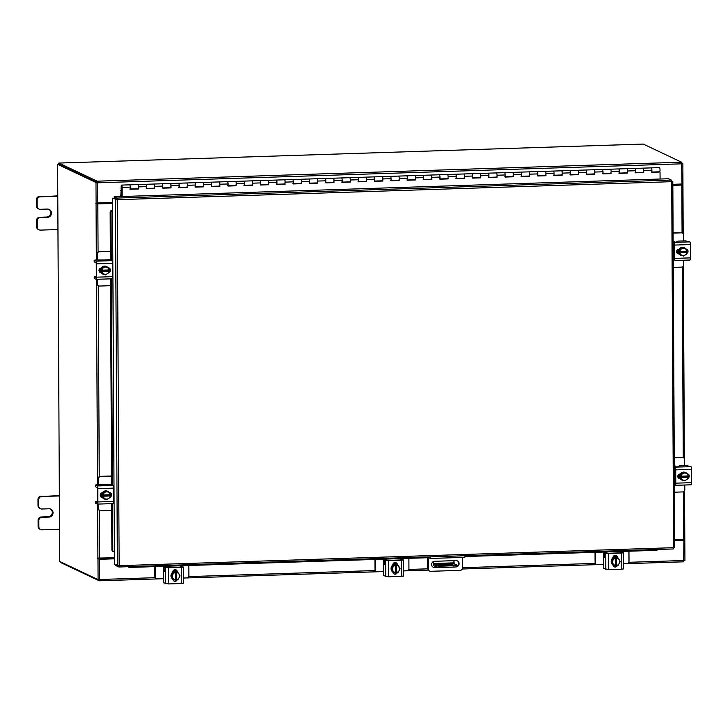 <?xml version="1.0" encoding="UTF-8"?>
<svg xmlns="http://www.w3.org/2000/svg" width="728" height="728" viewBox="0 0 728 728"><rect width="100%" height="100%" fill="white"/><g stroke="black" fill="none" stroke-linecap="round" stroke-linejoin="round"><path stroke-width="1.09" d="M97.752 202.994A2.766 2.675 115.3 0 0 97.798 203.886M105.005 203.649A2.302 2.23 115.3 0 0 104.513 202.766M101.201 202.875A2.302 2.23 115.3 0 0 100.71 203.785M105.669 203.622A3.14 3.039 115.3 0 0 105.369 202.739M99.954 202.921A3.14 3.039 115.3 0 0 99.654 203.822M97.907 202.985A3.14 3.039 115.3 0 0 97.88 203.876M130.239 189.107L138.393 188.971L138.384 186.887A2.093 0.482 -91.9 0 0 137.883 184.575A2.093 0.482 -91.9 0 0 137.829 184.557A2.093 0.482 88.1 0 1 138.047 184.776A2.093 0.482 88.1 0 1 138.375 187.123A2.093 0.482 88.1 0 1 137.956 188.752A2.093 0.482 -91.9 0 0 138.138 188.588L138.138 188.588M129.812 189.016A2.093 0.482 -91.9 0 0 130.23 187.387A2.093 0.482 -91.9 0 0 129.893 185.039A2.093 0.482 -91.9 0 0 129.675 184.821A2.093 0.482 88.1 0 1 129.73 184.839A2.093 0.482 88.1 0 1 130.23 187.151L130.239 189.234L138.393 188.971M154.354 184.248A2.093 0.482 88.1 0 1 154.682 186.596A2.093 0.482 88.1 0 1 154.263 188.215A2.093 0.482 -91.9 0 0 154.436 188.061L154.682 186.359A2.093 0.482 -91.9 0 0 154.181 184.048A2.093 0.482 -91.9 0 0 154.127 184.029A2.093 0.482 88.1 0 1 154.354 184.248M146.11 188.488A2.093 0.482 -91.9 0 0 146.528 186.859A2.093 0.482 -91.9 0 0 146.201 184.512A2.093 0.482 -91.9 0 0 145.973 184.293A2.093 0.482 88.1 0 1 146.028 184.311A2.093 0.482 88.1 0 1 146.528 186.623L146.537 188.698L154.691 188.434M162.844 188.052L170.989 187.906L170.98 185.822A2.093 0.482 -91.9 0 0 170.488 183.511A2.093 0.482 -91.9 0 0 170.425 183.502A2.093 0.482 88.1 0 1 170.652 183.72A2.093 0.482 88.1 0 1 170.98 186.068A2.093 0.482 88.1 0 1 170.561 187.688A2.093 0.482 -91.9 0 0 170.743 187.533L170.743 187.533M162.417 187.951A2.093 0.482 -91.9 0 0 162.826 186.332A2.093 0.482 -91.9 0 0 162.499 183.984A2.093 0.482 -91.9 0 0 162.28 183.765A2.093 0.482 88.1 0 1 162.335 183.774A2.093 0.482 88.1 0 1 162.835 186.095L162.844 188.17L170.989 187.906M186.95 183.192A2.093 0.482 88.1 0 1 187.278 185.531A2.093 0.482 88.1 0 1 186.869 187.16A2.093 0.482 -91.9 0 0 187.041 187.005L187.287 185.294A2.093 0.482 -91.9 0 0 186.787 182.983A2.093 0.482 -91.9 0 0 186.732 182.974A2.093 0.482 88.1 0 1 186.95 183.192M178.715 187.424A2.093 0.482 -91.9 0 0 179.133 185.804A2.093 0.482 -91.9 0 0 178.806 183.456A2.093 0.482 -91.9 0 0 178.578 183.238A2.093 0.482 88.1 0 1 178.633 183.247A2.093 0.482 88.1 0 1 179.133 185.558L179.143 187.642L187.296 187.378M203.258 182.655A2.093 0.482 88.1 0 1 203.585 185.003A2.093 0.482 88.1 0 1 203.167 186.632A2.093 0.482 -91.9 0 0 203.339 186.468L203.585 184.766A2.093 0.482 -91.9 0 0 203.085 182.455A2.093 0.482 -91.9 0 0 203.03 182.446A2.093 0.482 88.1 0 1 203.258 182.655M195.013 186.896A2.093 0.482 -91.9 0 0 195.432 185.267A2.093 0.482 -91.9 0 0 195.104 182.928A2.093 0.482 -91.9 0 0 194.877 182.71A2.093 0.482 88.1 0 1 194.94 182.719A2.093 0.482 88.1 0 1 195.432 185.03L195.45 187.114L203.594 186.85M211.748 186.459L219.901 186.323L219.883 184.239A2.093 0.482 -91.9 0 0 219.392 181.927A2.093 0.482 -91.9 0 0 219.328 181.909A2.093 0.482 88.1 0 1 219.556 182.127A2.093 0.482 88.1 0 1 219.883 184.475A2.093 0.482 88.1 0 1 219.465 186.104A2.093 0.482 -91.9 0 0 219.647 185.94L219.656 185.94M211.32 186.368A2.093 0.482 -91.9 0 0 211.73 184.739A2.093 0.482 -91.9 0 0 211.402 182.391A2.093 0.482 -91.9 0 0 211.184 182.173A2.093 0.482 88.1 0 1 211.238 182.191A2.093 0.482 88.1 0 1 211.739 184.502L211.748 186.586L219.901 186.323M235.854 181.6A2.093 0.482 88.1 0 1 236.191 183.947A2.093 0.482 88.1 0 1 235.772 185.567A2.093 0.482 -91.9 0 0 235.945 185.412L236.191 183.711A2.093 0.482 -91.9 0 0 235.69 181.399A2.093 0.482 -91.9 0 0 235.635 181.381A2.093 0.482 88.1 0 1 235.854 181.6M227.618 185.84A2.093 0.482 -91.9 0 0 228.037 184.211A2.093 0.482 -91.9 0 0 227.709 181.863A2.093 0.482 -91.9 0 0 227.482 181.645A2.093 0.482 88.1 0 1 227.536 181.663A2.093 0.482 88.1 0 1 228.037 183.975L228.046 186.049L236.2 185.786M252.161 181.072A2.093 0.482 88.1 0 1 252.489 183.42A2.093 0.482 88.1 0 1 252.07 185.039A2.093 0.482 -91.9 0 0 252.243 184.885L252.489 183.174A2.093 0.482 -91.9 0 0 251.988 180.863A2.093 0.482 -91.9 0 0 251.934 180.853A2.093 0.482 88.1 0 1 252.161 181.072M243.916 185.303A2.093 0.482 -91.9 0 0 244.335 183.684A2.093 0.482 -91.9 0 0 244.007 181.336A2.093 0.482 -91.9 0 0 243.78 181.117A2.093 0.482 88.1 0 1 243.844 181.126A2.093 0.482 88.1 0 1 244.335 183.447L244.353 185.522L252.498 185.258M260.651 184.876L268.805 184.73L268.787 182.646A2.093 0.482 -91.9 0 0 268.295 180.335A2.093 0.482 -91.9 0 0 268.232 180.326A2.093 0.482 88.1 0 1 268.459 180.544A2.093 0.482 88.1 0 1 268.787 182.883A2.093 0.482 88.1 0 1 268.368 184.512A2.093 0.482 -91.9 0 0 268.55 184.357L268.55 184.357M260.224 184.776A2.093 0.482 -91.9 0 0 260.642 183.156A2.093 0.482 -91.9 0 0 260.305 180.808A2.093 0.482 -91.9 0 0 260.087 180.589A2.093 0.482 88.1 0 1 260.142 180.599A2.093 0.482 88.1 0 1 260.642 182.91L260.651 184.994L268.805 184.73M284.766 180.007A2.093 0.482 88.1 0 1 285.094 182.355A2.093 0.482 88.1 0 1 284.675 183.984A2.093 0.482 -91.9 0 0 284.848 183.82L285.094 182.118A2.093 0.482 -91.9 0 0 284.593 179.807A2.093 0.482 -91.9 0 0 284.539 179.798A2.093 0.482 88.1 0 1 284.766 180.007M276.522 184.248A2.093 0.482 -91.9 0 0 276.94 182.619A2.093 0.482 -91.9 0 0 276.613 180.28A2.093 0.482 -91.9 0 0 276.385 180.062A2.093 0.482 88.1 0 1 276.44 180.071A2.093 0.482 88.1 0 1 276.94 182.382L276.949 184.466L285.103 184.202M301.064 179.479A2.093 0.482 88.1 0 1 301.392 181.827A2.093 0.482 88.1 0 1 300.973 183.456A2.093 0.482 -91.9 0 0 301.155 183.292L301.392 181.591A2.093 0.482 -91.9 0 0 300.901 179.279A2.093 0.482 -91.9 0 0 300.837 179.261A2.093 0.482 88.1 0 1 301.064 179.479M292.829 183.72A2.093 0.482 -91.9 0 0 293.238 182.091A2.093 0.482 -91.9 0 0 292.911 179.743A2.093 0.482 -91.9 0 0 292.692 179.525A2.093 0.482 88.1 0 1 292.747 179.543A2.093 0.482 88.1 0 1 293.248 181.854L293.257 183.938L301.401 183.674M309.555 183.283L317.708 183.138L317.699 181.063A2.093 0.482 -91.9 0 0 317.199 178.751A2.093 0.482 -91.9 0 0 317.144 178.733A2.093 0.482 88.1 0 1 317.363 178.952A2.093 0.482 88.1 0 1 317.69 181.299A2.093 0.482 88.1 0 1 317.281 182.919A2.093 0.482 -91.9 0 0 317.454 182.764L317.454 182.764M309.127 183.192A2.093 0.482 -91.9 0 0 309.546 181.563A2.093 0.482 -91.9 0 0 309.218 179.215A2.093 0.482 -91.9 0 0 308.99 178.997A2.093 0.482 88.1 0 1 309.045 179.015A2.093 0.482 88.1 0 1 309.546 181.327L309.555 183.401L317.708 183.138M333.67 178.424A2.093 0.482 88.1 0 1 333.997 180.772A2.093 0.482 88.1 0 1 333.579 182.391A2.093 0.482 -91.9 0 0 333.752 182.237L333.997 180.526A2.093 0.482 -91.9 0 0 333.497 178.214A2.093 0.482 -91.9 0 0 333.442 178.205A2.093 0.482 88.1 0 1 333.67 178.424M325.425 182.655A2.093 0.482 -91.9 0 0 325.844 181.035A2.093 0.482 -91.9 0 0 325.516 178.688A2.093 0.482 -91.9 0 0 325.289 178.469A2.093 0.482 88.1 0 1 325.352 178.478A2.093 0.482 88.1 0 1 325.844 180.799L325.853 182.874L334.006 182.61M342.16 182.227L350.314 182.082L350.295 179.998A2.093 0.482 -91.9 0 0 349.804 177.687A2.093 0.482 -91.9 0 0 349.74 177.678A2.093 0.482 88.1 0 1 349.968 177.896A2.093 0.482 88.1 0 1 350.295 180.235A2.093 0.482 88.1 0 1 349.877 181.863A2.093 0.482 -91.9 0 0 350.059 181.709L350.059 181.709M341.732 182.127A2.093 0.482 -91.9 0 0 342.142 180.508A2.093 0.482 -91.9 0 0 341.814 178.16A2.093 0.482 -91.9 0 0 341.596 177.941A2.093 0.482 88.1 0 1 341.65 177.951A2.093 0.482 88.1 0 1 342.151 180.262L342.16 182.346L350.314 182.082M358.458 181.691L366.612 181.554L366.603 179.47A2.093 0.482 -91.9 0 0 366.102 177.159A2.093 0.482 -91.9 0 0 366.048 177.15A2.093 0.482 88.1 0 1 366.266 177.359A2.093 0.482 88.1 0 1 366.594 179.707A2.093 0.482 88.1 0 1 366.184 181.336A2.093 0.482 -91.9 0 0 366.357 181.172L366.357 181.172M358.03 181.6A2.093 0.482 -91.9 0 0 358.449 179.971A2.093 0.482 -91.9 0 0 358.121 177.632A2.093 0.482 -91.9 0 0 357.894 177.414A2.093 0.482 88.1 0 1 357.949 177.423A2.093 0.482 88.1 0 1 358.449 179.734L358.458 181.818L366.612 181.554M382.573 176.831A2.093 0.482 88.1 0 1 382.901 179.179A2.093 0.482 88.1 0 1 382.482 180.808A2.093 0.482 -91.9 0 0 382.655 180.644L382.901 178.942A2.093 0.482 -91.9 0 0 382.4 176.631A2.093 0.482 -91.9 0 0 382.346 176.613A2.093 0.482 88.1 0 1 382.573 176.831M374.329 181.072A2.093 0.482 -91.9 0 0 374.747 179.443A2.093 0.482 -91.9 0 0 374.42 177.095A2.093 0.482 -91.9 0 0 374.192 176.877A2.093 0.482 88.1 0 1 374.256 176.895A2.093 0.482 88.1 0 1 374.747 179.206L374.765 181.29L382.91 181.026M391.063 180.635L399.217 180.489L399.199 178.415A2.093 0.482 -91.9 0 0 398.707 176.103A2.093 0.482 -91.9 0 0 398.644 176.085A2.093 0.482 88.1 0 1 398.871 176.303A2.093 0.482 88.1 0 1 399.199 178.651A2.093 0.482 88.1 0 1 398.78 180.271A2.093 0.482 -91.9 0 0 398.962 180.116L398.971 180.116M390.636 180.544A2.093 0.482 -91.9 0 0 391.054 178.915A2.093 0.482 -91.9 0 0 390.718 176.567A2.093 0.482 -91.9 0 0 390.499 176.349A2.093 0.482 88.1 0 1 390.554 176.367A2.093 0.482 88.1 0 1 391.054 178.679L391.063 180.753L399.217 180.489M415.169 175.776A2.093 0.482 88.1 0 1 415.506 178.123A2.093 0.482 88.1 0 1 415.087 179.743A2.093 0.482 -91.9 0 0 415.26 179.589L415.506 177.878A2.093 0.482 -91.9 0 0 415.006 175.566A2.093 0.482 -91.9 0 0 414.951 175.557A2.093 0.482 88.1 0 1 415.169 175.776M406.934 180.007A2.093 0.482 -91.9 0 0 407.352 178.387A2.093 0.482 -91.9 0 0 407.025 176.04A2.093 0.482 -91.9 0 0 406.797 175.821A2.093 0.482 88.1 0 1 406.852 175.83A2.093 0.482 88.1 0 1 407.352 178.151L407.361 180.226L415.515 179.962M431.476 175.248A2.093 0.482 88.1 0 1 431.804 177.587A2.093 0.482 88.1 0 1 431.386 179.215A2.093 0.482 -91.9 0 0 431.558 179.061L431.804 177.35A2.093 0.482 -91.9 0 0 431.304 175.038A2.093 0.482 -91.9 0 0 431.249 175.029A2.093 0.482 88.1 0 1 431.476 175.248M423.232 179.479A2.093 0.482 -91.9 0 0 423.651 177.859A2.093 0.482 -91.9 0 0 423.323 175.512A2.093 0.482 -91.9 0 0 423.105 175.293A2.093 0.482 88.1 0 1 423.159 175.302A2.093 0.482 88.1 0 1 423.66 177.614L423.669 179.698L431.813 179.434M439.967 179.043L448.12 178.906L448.111 176.822A2.093 0.482 -91.9 0 0 447.611 174.511A2.093 0.482 -91.9 0 0 447.556 174.502A2.093 0.482 88.1 0 1 447.775 174.711A2.093 0.482 88.1 0 1 448.102 177.059A2.093 0.482 88.1 0 1 447.693 178.688A2.093 0.482 -91.9 0 0 447.866 178.524L447.866 178.524M439.539 178.952A2.093 0.482 -91.9 0 0 439.958 177.323A2.093 0.482 -91.9 0 0 439.63 174.984A2.093 0.482 -91.9 0 0 439.403 174.766A2.093 0.482 88.1 0 1 439.457 174.775A2.093 0.482 88.1 0 1 439.958 177.086L439.967 179.17L448.12 178.906M464.082 174.183A2.093 0.482 88.1 0 1 464.409 176.531A2.093 0.482 88.1 0 1 463.991 178.16A2.093 0.482 -91.9 0 0 464.164 177.996L464.409 176.294A2.093 0.482 -91.9 0 0 463.909 173.983A2.093 0.482 -91.9 0 0 463.854 173.965A2.093 0.482 88.1 0 1 464.082 174.183M455.837 178.424A2.093 0.482 -91.9 0 0 456.256 176.795A2.093 0.482 -91.9 0 0 455.928 174.447A2.093 0.482 -91.9 0 0 455.701 174.229A2.093 0.482 88.1 0 1 455.764 174.247A2.093 0.482 88.1 0 1 456.256 176.558L456.265 178.642L464.419 178.378M480.38 173.655A2.093 0.482 88.1 0 1 480.708 176.003A2.093 0.482 88.1 0 1 480.289 177.623A2.093 0.482 -91.9 0 0 480.471 177.468L480.708 175.767A2.093 0.482 -91.9 0 0 480.216 173.455A2.093 0.482 -91.9 0 0 480.152 173.437A2.093 0.482 88.1 0 1 480.38 173.655M472.144 177.896A2.093 0.482 -91.9 0 0 472.554 176.267A2.093 0.482 -91.9 0 0 472.226 173.919A2.093 0.482 -91.9 0 0 472.008 173.701A2.093 0.482 88.1 0 1 472.062 173.719A2.093 0.482 88.1 0 1 472.563 176.03L472.572 178.105L480.726 177.841M488.87 177.459L497.024 177.314L497.015 175.23A2.093 0.482 -91.9 0 0 496.514 172.918A2.093 0.482 -91.9 0 0 496.46 172.909A2.093 0.482 88.1 0 1 496.678 173.127A2.093 0.482 88.1 0 1 497.006 175.475A2.093 0.482 88.1 0 1 496.596 177.095A2.093 0.482 -91.9 0 0 496.769 176.94L496.769 176.94M488.442 177.359A2.093 0.482 -91.9 0 0 488.861 175.739A2.093 0.482 -91.9 0 0 488.534 173.391A2.093 0.482 -91.9 0 0 488.306 173.173A2.093 0.482 88.1 0 1 488.361 173.182A2.093 0.482 88.1 0 1 488.861 175.503L488.87 177.577L497.024 177.314M512.985 172.6A2.093 0.482 88.1 0 1 513.313 174.938A2.093 0.482 88.1 0 1 512.894 176.567A2.093 0.482 -91.9 0 0 513.067 176.413L513.313 174.702A2.093 0.482 -91.9 0 0 512.812 172.39A2.093 0.482 -91.9 0 0 512.758 172.381A2.093 0.482 88.1 0 1 512.985 172.6M504.741 176.831A2.093 0.482 -91.9 0 0 505.159 175.211A2.093 0.482 -91.9 0 0 504.832 172.864A2.093 0.482 -91.9 0 0 504.604 172.645A2.093 0.482 88.1 0 1 504.668 172.654A2.093 0.482 88.1 0 1 505.159 174.966L505.177 177.05L513.322 176.786M529.283 172.063A2.093 0.482 88.1 0 1 529.611 174.411A2.093 0.482 88.1 0 1 529.192 176.04A2.093 0.482 -91.9 0 0 529.374 175.876L529.611 174.174A2.093 0.482 -91.9 0 0 529.12 171.863A2.093 0.482 -91.9 0 0 529.056 171.853A2.093 0.482 88.1 0 1 529.283 172.063M521.048 176.303A2.093 0.482 -91.9 0 0 521.466 174.674A2.093 0.482 -91.9 0 0 521.13 172.336A2.093 0.482 -91.9 0 0 520.911 172.117A2.093 0.482 88.1 0 1 520.966 172.127A2.093 0.482 88.1 0 1 521.466 174.438L521.476 176.522L529.629 176.258M537.774 175.867L545.927 175.73L545.918 173.646A2.093 0.482 -91.9 0 0 545.418 171.335A2.093 0.482 -91.9 0 0 545.363 171.317A2.093 0.482 88.1 0 1 545.581 171.535A2.093 0.482 88.1 0 1 545.918 173.883A2.093 0.482 88.1 0 1 545.5 175.512A2.093 0.482 -91.9 0 0 545.672 175.348L545.672 175.348M537.346 175.776A2.093 0.482 -91.9 0 0 537.765 174.147A2.093 0.482 -91.9 0 0 537.437 171.799A2.093 0.482 -91.9 0 0 537.209 171.581A2.093 0.482 88.1 0 1 537.264 171.599A2.093 0.482 88.1 0 1 537.765 173.91L537.774 175.994L545.927 175.73M561.889 171.007A2.093 0.482 88.1 0 1 562.216 173.355A2.093 0.482 88.1 0 1 561.798 174.975A2.093 0.482 -91.9 0 0 561.971 174.82L562.216 173.118A2.093 0.482 -91.9 0 0 561.716 170.807A2.093 0.482 -91.9 0 0 561.661 170.789A2.093 0.482 88.1 0 1 561.889 171.007M553.644 175.248A2.093 0.482 -91.9 0 0 554.063 173.619A2.093 0.482 -91.9 0 0 553.735 171.271A2.093 0.482 -91.9 0 0 553.517 171.053A2.093 0.482 88.1 0 1 553.571 171.071A2.093 0.482 88.1 0 1 554.063 173.382L554.081 175.457L562.225 175.193M570.379 174.811L578.533 174.665L578.523 172.582A2.093 0.482 -91.9 0 0 578.023 170.27A2.093 0.482 -91.9 0 0 577.968 170.261A2.093 0.482 88.1 0 1 578.187 170.479A2.093 0.482 88.1 0 1 578.514 172.827A2.093 0.482 88.1 0 1 578.105 174.447A2.093 0.482 -91.9 0 0 578.278 174.292L578.287 174.292M569.951 174.711A2.093 0.482 -91.9 0 0 570.37 173.091A2.093 0.482 -91.9 0 0 570.042 170.743A2.093 0.482 -91.9 0 0 569.815 170.525A2.093 0.482 88.1 0 1 569.869 170.534A2.093 0.482 88.1 0 1 570.37 172.855L570.379 174.929L578.533 174.665M594.494 169.952A2.093 0.482 88.1 0 1 594.822 172.29A2.093 0.482 88.1 0 1 594.403 173.919A2.093 0.482 -91.9 0 0 594.576 173.764L594.822 172.054A2.093 0.482 -91.9 0 0 594.321 169.742A2.093 0.482 -91.9 0 0 594.266 169.733A2.093 0.482 88.1 0 1 594.494 169.952M586.249 174.183A2.093 0.482 -91.9 0 0 586.668 172.563A2.093 0.482 -91.9 0 0 586.34 170.216A2.093 0.482 -91.9 0 0 586.113 169.997A2.093 0.482 88.1 0 1 586.177 170.006A2.093 0.482 88.1 0 1 586.668 172.318L586.677 174.401L594.831 174.138M610.792 169.415A2.093 0.482 88.1 0 1 611.12 171.763A2.093 0.482 88.1 0 1 610.701 173.391A2.093 0.482 -91.9 0 0 610.883 173.228L611.12 171.526A2.093 0.482 -91.9 0 0 610.628 169.214A2.093 0.482 -91.9 0 0 610.565 169.205A2.093 0.482 88.1 0 1 610.792 169.415M602.557 173.655A2.093 0.482 -91.9 0 0 602.966 172.026A2.093 0.482 -91.9 0 0 602.638 169.688A2.093 0.482 -91.9 0 0 602.42 169.469A2.093 0.482 88.1 0 1 602.475 169.478A2.093 0.482 88.1 0 1 602.975 171.79L602.984 173.874L611.129 173.61M619.282 173.219L627.436 173.082L627.427 170.998A2.093 0.482 -91.9 0 0 626.926 168.687A2.093 0.482 -91.9 0 0 626.872 168.668A2.093 0.482 88.1 0 1 627.09 168.887A2.093 0.482 88.1 0 1 627.418 171.235A2.093 0.482 88.1 0 1 627.008 172.864A2.093 0.482 -91.9 0 0 627.181 172.7L627.181 172.7M618.855 173.127A2.093 0.482 -91.9 0 0 619.273 171.499A2.093 0.482 -91.9 0 0 618.946 169.151A2.093 0.482 -91.9 0 0 618.718 168.932A2.093 0.482 88.1 0 1 618.773 168.951A2.093 0.482 88.1 0 1 619.273 171.262L619.282 173.346L627.436 173.082M643.397 168.359A2.093 0.482 88.1 0 1 643.725 170.707A2.093 0.482 88.1 0 1 643.306 172.327A2.093 0.482 -91.9 0 0 643.479 172.172L643.725 170.47A2.093 0.482 -91.9 0 0 643.224 168.159A2.093 0.482 -91.9 0 0 643.17 168.141A2.093 0.482 88.1 0 1 643.397 168.359M635.153 172.6A2.093 0.482 -91.9 0 0 635.571 170.971A2.093 0.482 -91.9 0 0 635.244 168.623A2.093 0.482 -91.9 0 0 635.016 168.405A2.093 0.482 88.1 0 1 635.08 168.423A2.093 0.482 88.1 0 1 635.571 170.734L635.59 172.809L643.734 172.545M651.888 172.054L659.604 171.799A2.093 0.482 -91.9 0 0 660.023 170.179A2.093 0.482 -91.9 0 0 659.695 167.831A2.093 0.482 -91.9 0 0 659.468 167.613L651.323 167.877A2.093 0.482 88.1 0 1 651.378 167.886A2.093 0.482 88.1 0 1 651.879 170.206L651.888 172.281L660.041 172.017L660.078 179.033M651.46 172.063A2.093 0.482 -91.9 0 0 651.869 170.443A2.093 0.482 -91.9 0 0 651.542 168.095A2.093 0.482 -91.9 0 0 651.323 167.877L121.521 185.094A2.093 0.482 -91.9 0 0 121.103 187.078A2.093 0.482 -91.9 0 0 121.603 189.262A2.093 0.482 -91.9 0 0 121.658 189.28A2.093 0.482 -91.9 0 0 121.831 189.116L121.84 188.152M121.276 188.597L121.048 196.542M121.185 188.124L120.812 196.551M120.975 188.133L121.203 188.597M121.885 196.514L121.713 188.152M122.122 196.505L122.077 187.415A2.093 0.482 -91.9 0 0 121.576 185.103A2.093 0.482 -91.9 0 0 121.521 185.094M651.888 172.163L660.041 172.017M146.537 188.579L154.445 188.325M179.143 187.524L187.051 187.26M195.441 186.987L203.349 186.732M228.046 185.931L235.954 185.676M244.353 185.403L252.261 185.139M276.949 184.339L284.857 184.084M293.257 183.811L301.164 183.556M325.853 182.755L333.761 182.491M374.765 181.163L382.673 180.908M407.361 180.107L415.269 179.843M423.669 179.579L431.577 179.316M456.265 178.515L464.173 178.26M472.572 177.987L480.48 177.732M505.168 176.931L513.076 176.667M521.476 176.394L529.383 176.14M554.081 175.339L561.989 175.084M586.677 174.283L594.585 174.019M602.984 173.746L610.892 173.492M635.58 172.691L643.488 172.436M643.252 172.318A2.093 0.482 -91.9 0 0 643.306 172.327L635.58 172.582M626.945 172.845A2.093 0.482 -91.9 0 0 627.008 172.864L619.282 173.109M610.646 173.373A2.093 0.482 -91.9 0 0 610.701 173.391L602.984 173.637M594.348 173.91A2.093 0.482 -91.9 0 0 594.403 173.919L586.677 174.174M578.041 174.438A2.093 0.482 -91.9 0 0 578.105 174.447L570.379 174.702M561.743 174.966A2.093 0.482 -91.9 0 0 561.798 174.975L554.081 175.23M545.436 175.494A2.093 0.482 -91.9 0 0 545.5 175.512L537.774 175.757M529.138 176.021A2.093 0.482 -91.9 0 0 529.192 176.04L521.476 176.285M512.84 176.558A2.093 0.482 -91.9 0 0 512.894 176.567L505.168 176.822M496.532 177.086A2.093 0.482 -91.9 0 0 496.596 177.095L488.87 177.35M480.234 177.614A2.093 0.482 -91.9 0 0 480.289 177.623L472.572 177.878M463.936 178.142A2.093 0.482 -91.9 0 0 463.991 178.16L456.265 178.406M447.629 178.669A2.093 0.482 -91.9 0 0 447.693 178.688L439.967 178.933M431.331 179.206A2.093 0.482 -91.9 0 0 431.386 179.215L423.669 179.47M415.033 179.734A2.093 0.482 -91.9 0 0 415.087 179.743L407.361 179.998M398.726 180.262A2.093 0.482 -91.9 0 0 398.78 180.271L391.063 180.526M382.428 180.79A2.093 0.482 -91.9 0 0 382.482 180.808L374.756 181.054M366.12 181.317A2.093 0.482 -91.9 0 0 366.184 181.336L358.458 181.581M349.822 181.854A2.093 0.482 -91.9 0 0 349.877 181.863L342.16 182.118M333.524 182.382A2.093 0.482 -91.9 0 0 333.579 182.391L325.853 182.646M317.217 182.91A2.093 0.482 -91.9 0 0 317.281 182.919L309.555 183.174M300.919 183.438A2.093 0.482 -91.9 0 0 300.973 183.456L293.257 183.702M284.621 183.966A2.093 0.482 -91.9 0 0 284.675 183.984L276.949 184.23M268.314 184.502A2.093 0.482 -91.9 0 0 268.368 184.512L260.651 184.766M252.015 185.03A2.093 0.482 -91.9 0 0 252.07 185.039L244.344 185.294M235.708 185.558A2.093 0.482 -91.9 0 0 235.772 185.567L228.046 185.822M219.41 186.086A2.093 0.482 -91.9 0 0 219.465 186.104L211.748 186.35M203.112 186.614A2.093 0.482 -91.9 0 0 203.167 186.632L195.441 186.878M186.805 187.151A2.093 0.482 -91.9 0 0 186.869 187.16L179.143 187.415M170.507 187.678A2.093 0.482 -91.9 0 0 170.561 187.688L162.844 187.942M154.209 188.206A2.093 0.482 -91.9 0 0 154.263 188.215L146.537 188.47M137.901 188.734A2.093 0.482 -91.9 0 0 137.956 188.752L130.239 188.998M59.35 495.95L41.778 496.514A3.185 3.076 115.3 0 0 38.702 499.781L38.73 505.942A3.185 3.076 115.3 0 0 41.851 509.009L48.94 508.772A4.186 4.05 -64.7 0 1 52.935 513.759A4.186 4.05 -64.7 0 1 48.985 517.098L41.887 517.335A3.185 3.076 115.3 0 0 38.812 520.593L38.839 526.754A3.185 3.076 115.3 0 0 41.96 529.82L59.523 529.247M38.812 520.593L38.074 520.247L38.111 526.408L38.839 526.754M38.702 499.781L37.965 499.435L38.002 505.596L38.73 505.942M59.35 495.577L41.778 496.514M37.965 499.435A3.185 3.076 -64.7 0 1 41.05 496.168M40.577 529.538L39.849 529.192A3.185 3.076 -64.7 0 1 38.111 526.408M38.074 520.247A3.185 3.076 -64.7 0 1 41.159 516.989L41.887 517.335M50.378 508.999A4.186 4.05 -64.7 0 1 48.248 516.753L41.159 516.989M40.468 508.717L39.74 508.371A3.185 3.076 -64.7 0 1 38.002 505.596M452.589 564.582L451.296 564.473L452.589 564.582M433.233 561.679L433.242 563.363A2.175 0.501 -91.9 0 0 433.761 565.774L436.664 567.148L436.654 565.811A4.186 0.482 -0.3 0 0 441.705 566.138L441.714 567.476A4.186 0.482 179.7 0 1 436.664 567.148M453.917 560.66L454.136 563.772L433.752 564.437L436.654 565.811M433.752 564.437L433.551 563.518L453.935 562.853M433.542 561.525L433.551 563.518M453.935 565.747A4.186 0.482 -0.3 0 0 457.148 565.265L457.157 566.593A4.186 0.482 179.7 0 1 453.935 567.076L453.935 565.747L441.705 566.138M453.935 567.076L441.714 567.476M454.136 563.772L457.029 565.146A4.186 0.482 -0.3 0 1 457.148 565.265M454.19 565.146L447.766 564.5L438.329 564.801L438.329 565.319M454.19 565.092L440.149 565.665L437.555 564.955L438.329 564.801M447.766 565.419L447.766 564.5M427.755 568.604L428.146 568.795A2.612 2.53 115.3 0 0 429.566 571.07L429.183 570.889A2.612 2.53 -64.7 0 1 427.755 568.604L427.7 557.721L129.63 567.44A1.674 1.502 -153.7 0 1 128.101 566.693M428.146 568.795L428.091 557.903L428.201 557.457L430.303 558.458L430.294 556.875M427.727 556.956A2.175 0.501 -91.9 0 0 427.7 557.721M429.566 571.07A2.612 2.53 115.3 0 0 430.703 571.307L460.178 570.352A2.612 2.53 115.3 0 0 462.708 567.667L462.653 557.402M464.855 555.746L464.864 557.33L430.303 558.458M433.115 567.148A3.14 3.039 115.3 0 0 434.279 567.349L437.046 567.258M457.157 566.22A3.14 3.039 115.3 0 0 457.202 560.788M457.157 566.593A3.14 3.039 115.3 0 0 456.037 560.596L434.634 561.288A3.14 3.039 115.3 0 0 433.306 567.249A3.14 3.039 115.3 0 0 434.671 567.531L438.292 567.412M57.785 196.242L40.213 196.806A3.185 3.076 115.3 0 0 37.128 200.073L37.164 206.233A3.185 3.076 115.3 0 0 40.277 209.3L47.365 209.063A4.186 4.05 -64.7 0 1 51.36 214.05A4.186 4.05 -64.7 0 1 47.411 217.39L40.322 217.617A3.185 3.076 115.3 0 0 37.237 220.884L37.274 227.045A3.185 3.076 115.3 0 0 40.386 230.112L57.958 229.538M37.237 220.884L36.509 220.538L36.546 226.699L37.274 227.045M37.128 200.073L36.4 199.727L36.436 205.888L37.164 206.233M57.785 195.868L40.213 196.806M36.4 199.727A3.185 3.076 -64.7 0 1 39.485 196.46M39.012 229.821L38.275 229.475A3.185 3.076 -64.7 0 1 36.546 226.699M36.509 220.538A3.185 3.076 -64.7 0 1 39.594 217.272L40.322 217.617M48.812 209.291A4.186 4.05 -64.7 0 1 46.683 217.044L39.594 217.272M38.903 209.009L38.165 208.663A3.185 3.076 -64.7 0 1 36.436 205.888M384.53 563.008L383.856 562.971M384.047 563.081L384.557 563.199L383.474 562.189L383.456 559.195M375.302 559.459L375.357 569.778A2.011 1.947 115.3 0 0 377.322 571.717L383.392 571.516M376.458 571.535L376.085 571.362A2.011 1.947 -64.7 0 1 374.993 569.605L375.357 569.778M374.938 559.468L374.993 569.605M403.539 570.861L406.998 570.752A2.011 1.947 115.3 0 0 408.936 568.686L408.89 558.367M400.737 559.195L400.737 558.631M401.865 559.95L400.364 558.64M393.575 572.426L392.929 572.445M393.202 563.609L396.76 563.49M396.651 563.308L393.338 563.417M393.257 572.235A4.186 4.05 -64.7 0 1 395.113 564.327A4.186 4.05 -64.7 0 1 397.024 564.755L397.042 564.582A2.357 2.275 -64.7 0 0 395.941 562.626M396.596 572.508A4.186 4.05 -64.7 0 1 394.176 572.608M393.247 572.217A4.186 4.05 -64.7 0 1 391.255 568.786M391.255 568.641A4.186 4.05 -64.7 0 1 393.211 565.083M393.338 565.001A4.186 4.05 -64.7 0 1 397.288 564.873M398.389 565.747A4.186 4.05 -64.7 0 1 399.135 566.994M392.865 564.491A4.186 4.05 -64.7 0 1 396.46 564.482M392.838 564.701A4.186 4.05 -64.7 0 1 396.742 564.619M393.293 572.29L391.218 568.714L393.257 565.01L397.37 564.873L400.109 568.759L398.079 572.472L395.477 572.399M391.882 569.032L393.921 565.328L395.431 565.31L395.477 572.59L393.957 572.608L391.218 568.714M395.431 565.31L398.034 565.192M399.081 570.816A3.667 3.549 -64.7 0 1 396.705 572.508L396.696 572.554M399.244 567.176A3.667 3.549 -64.7 0 1 399.262 570.488M395.477 572.545A3.667 3.549 -64.7 0 1 393.084 571.016M396.269 565.083L396.305 572.372M396.705 572.508L396.66 565.265M392.902 570.688A3.667 3.549 -64.7 0 1 392.883 567.385M393.065 567.048A3.667 3.549 -64.7 0 1 395.441 565.356M396.669 565.319A3.667 3.549 -64.7 0 1 399.053 566.848M396.887 572.545A2.357 2.275 -64.7 0 1 393.966 573.882M397.333 572.517A2.357 2.275 -64.7 0 1 392.865 572.008M384.375 564.509L384.138 559.732L388.206 560.451L401.865 559.905M403.503 576.012L401.701 576.358L401.619 560.205L403.485 559.923L400.364 559.204L400.163 560.06M385.667 559.686L384.138 559.732L385.649 560.433L388.579 560.624L388.661 576.776L383.902 575.721A2.093 0.482 -91.9 0 1 383.401 573.409L383.365 566.12A2.093 0.482 -91.9 0 1 383.783 564.255L383.838 564.264A2.093 0.482 -91.9 0 0 383.783 564.255M401.619 560.205L388.579 560.624M392.829 565.119L392.829 564.91A2.357 2.275 -64.7 0 1 396.123 562.708A2.357 2.275 -64.7 0 1 397.406 564.764L397.406 564.892M401.701 576.358L388.661 576.776M384.348 564.509L383.838 564.264M604.604 555.855L603.931 555.819M603.521 552.042L603.539 555.036L604.631 556.046M595.377 552.306L595.431 562.635A2.011 1.947 115.3 0 0 597.397 564.564L603.466 564.373M596.523 564.382L596.15 564.209A2.011 1.947 -64.7 0 1 595.058 562.453L595.431 562.635M595.004 552.315L595.058 562.453M623.605 563.718L627.063 563.599A2.011 1.947 115.3 0 0 629.01 561.543L628.956 551.214M620.811 552.042L620.802 551.478M621.94 552.807L620.438 551.496M613.64 565.274L612.994 565.292M613.267 556.456L616.834 556.347M616.725 556.156L613.404 556.265M611.329 561.643A4.186 4.05 -64.7 0 0 613.322 565.065A4.186 4.05 -64.7 0 1 615.187 557.175A4.186 4.05 -64.7 0 1 617.098 557.602L617.107 557.439A2.357 2.275 -64.7 0 0 616.006 555.482M616.671 565.356A4.186 4.05 -64.7 0 1 614.25 565.456M611.329 561.488A4.186 4.05 -64.7 0 1 613.285 557.93M613.413 557.857A4.186 4.05 -64.7 0 1 617.353 557.73M618.454 558.594A4.186 4.05 -64.7 0 1 619.21 559.841M612.93 557.339A4.186 4.05 -64.7 0 1 616.534 557.33M612.903 557.548A4.186 4.05 -64.7 0 1 616.816 557.466M613.358 565.137A4.232 4.086 115.3 0 0 613.367 565.146L614.032 565.456L611.948 561.88L614.023 565.456A4.232 4.086 -64.7 0 1 614.023 565.456L615.551 565.392A3.667 3.549 -64.7 0 1 613.158 563.863M611.948 561.88L613.986 558.176L618.108 558.039L613.331 557.857A4.232 4.086 115.3 0 0 613.322 557.857L611.283 561.57M619.146 563.672A3.667 3.549 -64.7 0 1 616.771 565.356L618.145 565.319L620.183 561.616L618.108 558.039M616.771 565.401L615.551 565.246M619.319 560.023A3.667 3.549 -64.7 0 1 619.328 563.336M615.506 558.158L615.551 565.392M616.343 557.939L616.379 565.219M616.771 565.356L616.725 558.121M612.967 563.545A3.667 3.549 -64.7 0 1 612.949 560.232M613.14 559.896A3.667 3.549 -64.7 0 1 615.515 558.212M616.734 558.167A3.667 3.549 -64.7 0 1 619.128 559.705M616.953 565.392A2.357 2.275 -64.7 0 1 614.041 566.73M617.399 565.374A2.357 2.275 -64.7 0 1 612.94 564.855M604.449 557.366L604.213 552.579L608.271 553.298L621.958 552.78M623.568 568.859L621.767 569.205L621.685 553.053L623.55 552.77L620.429 552.052L620.229 552.916M604.213 552.579L605.787 552.534M621.685 553.053L608.644 553.48L608.726 569.624L603.967 568.568A2.093 0.482 -91.9 0 1 603.476 566.257L603.43 558.967A2.093 0.482 -91.9 0 1 603.849 557.102L604.604 557.075M605.805 569.442L605.714 553.289L604.24 552.588M605.714 553.289L608.644 553.48M612.903 557.976L612.894 557.757A2.357 2.275 -64.7 0 1 616.197 555.555A2.357 2.275 -64.7 0 1 617.481 557.612L617.481 557.739M621.767 569.205L608.726 569.624M620.429 552.052L621.949 552.015M604.422 557.357L603.912 557.111A2.093 0.482 -91.9 0 0 603.849 557.102M673.273 267.404L681.69 267.131A2.011 1.947 115.3 0 0 683.638 265.074L683.61 260.242M683.51 240.904L683.483 234.771A2.011 1.947 115.3 0 0 681.508 232.833L673.091 233.106M675.457 242.406L674.383 241.396L673.136 241.432M681.508 232.833L673.091 232.924M681.144 232.66A2.011 1.947 -64.7 0 1 682.009 232.842L682.382 233.015M677.122 253.107L677.104 250.186M676.74 250.878L676.749 252.434M674.82 241.487L673.136 241.55M674.01 241.214L675.038 242.206M680.789 255.301A4.186 4.05 -64.7 0 1 678.405 251.606A4.186 4.05 -64.7 0 1 684.375 247.729M686.741 251.178A4.186 4.05 -64.7 0 1 686.677 252.27M682.627 255.728A4.186 4.05 -64.7 0 1 679.197 253.826M679.124 253.699A4.186 4.05 -64.7 0 1 679.097 249.668M679.169 249.531A4.186 4.05 -64.7 0 1 682.582 247.402M682.737 247.402A4.186 4.05 -64.7 0 1 686.104 249.213M678.623 253.754A4.186 4.05 -64.7 0 1 678.323 249.34M678.751 253.744A4.186 4.05 -64.7 0 1 678.605 249.276M679.124 253.781L683.365 256.083L679.124 253.781L679.788 254.09L679.761 249.895L679.097 249.577L679.124 253.781M683.319 247.675L682.655 247.356L679.106 249.577A4.232 4.086 115.3 0 0 679.097 249.577L679.77 249.895L683.319 247.675L686.895 249.659L686.977 251.169L679.843 251.406M686.586 251.187L686.923 253.863L683.365 256.083M685.339 248.794A3.667 3.549 -64.7 0 1 686.932 251.178M681.781 248.721A3.667 3.549 -64.7 0 1 685.021 248.612M679.852 252.652L686.941 252.425A3.667 3.549 -64.7 0 1 685.376 254.909M686.595 252.234L679.461 252.47M685.057 255.109A3.667 3.549 -64.7 0 1 681.817 255.219M681.49 255.037A3.667 3.549 -64.7 0 1 679.907 252.652M679.897 251.406A3.667 3.549 -64.7 0 1 681.454 248.921M686.586 249.158A2.357 2.275 -64.7 0 1 686.968 252.853M685.976 249.031A2.357 2.275 -64.7 0 1 686.95 253.335M674.237 258.14L673.218 258.112M673.227 258.567L674.092 258.95L674.237 258.213L674.173 244.89L673.145 243.58M676.676 241.751L678.278 241.077L685.421 240.841L689.78 241.869A2.43 0.564 88.1 0 1 690.353 244.553L674.538 245.072L674.61 258.385L690.426 257.876A2.43 0.564 88.1 0 1 689.935 260.042A2.43 0.564 88.1 0 1 689.871 260.023L674.192 260.533M674.538 245.072A2.43 0.564 -91.9 0 0 673.964 242.388L673.136 241.996M689.935 260.042L674.128 260.551A2.43 0.564 -91.9 0 1 674.055 260.533L673.227 260.142M674.128 260.551A2.43 0.564 -91.9 0 0 674.61 258.385M679.124 253.917L678.915 253.926A2.357 2.275 -64.7 0 1 676.667 251.124A2.357 2.275 -64.7 0 1 678.887 249.249L679.097 249.24M690.353 244.553L690.426 257.876M679.006 253.735L678.542 253.754A2.357 2.275 -64.7 0 1 677.713 253.617M674.447 492.192L682.864 491.919A2.011 1.947 115.3 0 0 684.811 489.853L684.793 485.021M684.684 465.683L684.657 459.55A2.011 1.947 115.3 0 0 682.691 457.612L674.265 457.894M676.63 467.185L675.557 466.175L674.31 466.211M682.691 457.612L674.265 457.703M682.318 457.439A2.011 1.947 -64.7 0 1 683.192 457.621L683.556 457.794M678.296 477.887L678.287 474.975M677.914 475.666L677.923 477.222M675.994 466.266L674.31 466.33M675.193 466.002L676.212 466.985M681.963 480.089A4.186 4.05 -64.7 0 1 679.588 476.385A4.186 4.05 -64.7 0 1 685.548 472.518M687.924 475.966A4.186 4.05 -64.7 0 1 687.851 477.058M683.801 480.507A4.186 4.05 -64.7 0 1 680.371 478.605M680.298 478.478A4.186 4.05 -64.7 0 1 680.28 474.447M680.352 474.31A4.186 4.05 -64.7 0 1 683.756 472.19M683.92 472.181A4.186 4.05 -64.7 0 1 687.278 474.001M679.806 478.533A4.186 4.05 -64.7 0 1 679.497 474.119M679.934 478.533A4.186 4.05 -64.7 0 1 679.779 474.055M680.298 478.569L684.538 480.862L680.298 478.569A4.232 4.086 115.3 0 0 680.298 478.569L680.962 478.878L681.026 477.431L680.944 474.674L680.28 474.365L680.298 478.56M680.28 474.356L680.944 474.674L684.493 472.454L683.829 472.144L680.28 474.356A4.232 4.086 115.3 0 0 680.28 474.365M686.522 473.573A3.667 3.549 -64.7 0 1 688.106 475.957L688.069 474.447A4.232 4.086 115.3 0 0 688.069 474.438L684.493 472.454M687.76 475.966L688.096 478.642L684.538 480.862M682.955 473.5A3.667 3.549 -64.7 0 1 686.195 473.391M688.16 477.204L688.115 477.204A3.667 3.549 -64.7 0 1 686.55 479.697M681.026 477.431L688.115 477.204M687.769 477.022L680.635 477.25M688.106 475.957L681.017 476.185M686.231 479.898A3.667 3.549 -64.7 0 1 682.991 479.998M682.664 479.816A3.667 3.549 -64.7 0 1 681.08 477.431M681.071 476.185A3.667 3.549 -64.7 0 1 682.636 473.7M687.76 473.937A2.357 2.275 -64.7 0 1 688.142 477.632M687.15 473.81A2.357 2.275 -64.7 0 1 688.124 478.123M675.42 482.919L674.401 482.901M674.401 483.346L675.275 483.738L675.42 483.001L675.347 469.678L674.319 468.359M677.85 466.53L679.461 465.856L686.595 465.629L690.954 466.657A2.43 0.564 88.1 0 1 691.527 469.342L675.721 469.851L675.784 483.174L691.6 482.655A2.43 0.564 88.1 0 1 691.118 484.821A2.43 0.564 88.1 0 1 691.045 484.803L675.366 485.312M675.721 469.851A2.43 0.564 -91.9 0 0 675.138 467.167L674.31 466.775M691.118 484.821L675.302 485.33A2.43 0.564 -91.9 0 1 675.238 485.321L674.41 484.93M675.302 485.33A2.43 0.564 -91.9 0 0 675.784 483.174M680.298 478.705L680.089 478.715A2.357 2.275 -64.7 0 1 677.85 475.912A2.357 2.275 -64.7 0 1 680.07 474.028L680.28 474.028M691.527 469.342L691.6 482.655M680.18 478.524L679.725 478.533A2.357 2.275 -64.7 0 1 678.896 478.405M110.356 251.388L99.363 251.751A2.011 1.947 115.3 0 0 97.415 253.808L97.079 259.96M97.415 253.808L97.452 259.941M97.052 253.635A2.011 1.947 -64.7 0 1 98.99 251.57L99.363 251.751M110.356 251.206L98.99 251.57M97.552 279.279L97.579 284.111A2.011 1.947 115.3 0 0 99.545 286.049L110.538 285.685M97.179 279.297L97.579 284.111M98.671 285.867L98.298 285.695A2.011 1.947 -64.7 0 1 97.206 283.938M110.401 259.714L106.579 259.841L105.697 260.915M99.208 271.389L99.199 269.451M102.876 274.083A4.186 4.05 -64.7 0 1 100.5 270.379A4.186 4.05 -64.7 0 1 106.461 266.512M101.21 272.472A4.186 4.05 -64.7 0 1 101.192 268.441M101.265 268.304A4.186 4.05 -64.7 0 1 104.677 266.184M104.832 266.175A4.186 4.05 -64.7 0 1 108.19 267.986M108.836 269.961A4.186 4.05 -64.7 0 1 108.763 271.053M104.714 274.501A4.186 4.05 -64.7 0 1 101.283 272.6M100.71 272.518A4.186 4.05 -64.7 0 1 100.346 268.25M100.846 272.518A4.186 4.05 -64.7 0 1 100.655 268.122M101.21 272.554A4.232 4.086 115.3 0 0 101.21 272.563L105.451 274.856L101.21 272.563L101.875 272.873L101.856 268.668L101.192 268.359L101.21 272.554M101.192 268.35A4.232 4.086 115.3 0 0 101.192 268.359L101.856 268.668L105.405 266.448L104.741 266.139L101.192 268.35M107.435 267.567A3.667 3.549 -64.7 0 1 109.018 269.952L108.982 268.441A4.232 4.086 115.3 0 0 108.982 268.432L105.405 266.448M108.681 269.961L109.009 272.636L105.451 274.856M103.576 273.81A3.667 3.549 -64.7 0 1 101.993 271.426L101.938 271.426M107.143 273.883A3.667 3.549 -64.7 0 1 103.904 273.992M101.929 270.179L101.984 270.179A3.667 3.549 -64.7 0 1 103.549 267.695M109.018 269.952L101.984 270.179M108.681 271.016L101.547 271.244M101.993 271.426L109.073 271.198M103.867 267.495A3.667 3.549 -64.7 0 1 107.107 267.385M109.027 271.198A3.667 3.549 -64.7 0 1 107.462 273.683M101.21 272.691A2.357 2.275 -64.7 0 1 98.999 270.425A2.357 2.275 -64.7 0 1 101.183 268.022M96.323 276.549L94.249 276.804L94.322 278.442L96.151 279.315A2.43 0.564 -91.9 0 0 96.214 279.325A2.43 0.564 -91.9 0 0 96.697 277.168L96.633 263.845A2.43 0.564 -91.9 0 0 96.05 261.161L94.221 260.296L94.176 261.825L94.167 260.242L95.768 259.996L110.392 259.951L110.156 212.376A1.674 1.21 -83.4 0 1 111.338 210.574L112.203 210.674A1.674 1.21 96.6 0 0 111.011 212.467L110.156 212.376M94.231 261.88L96.06 262.744L96.26 263.673L96.333 276.986L96.16 277.732L94.312 276.868M96.697 277.168L112.512 276.649L112.44 263.327L96.633 263.845M112.512 276.649A2.43 0.564 88.1 0 1 112.03 278.815A2.43 0.564 88.1 0 1 111.957 278.797L96.278 279.306M96.05 261.161L111.866 260.651L110.392 259.951M111.866 260.651A2.43 0.564 88.1 0 1 112.44 263.327M108.053 267.795L108.135 267.795A2.357 2.275 -64.7 0 1 109.027 272.272M101.092 272.518L100.928 272.518A2.357 2.275 -64.7 0 1 100.1 272.39M108.973 267.922A2.357 2.275 -64.7 0 1 109.045 271.872M111.53 476.176L100.537 476.531A2.011 1.947 115.3 0 0 98.599 478.587L98.262 484.739M98.599 478.587L98.626 484.73M98.225 478.414A2.011 1.947 -64.7 0 1 100.173 476.358L100.537 476.531M111.53 475.985L100.173 476.358M98.726 504.067L98.753 508.899A2.011 1.947 115.3 0 0 100.719 510.829L111.712 510.474M98.362 504.076L98.753 508.899M99.845 510.647L99.481 510.474A2.011 1.947 -64.7 0 1 98.38 508.717M111.575 484.493L107.753 484.62L106.87 485.694M100.382 496.178L100.373 494.23M104.058 498.862A4.186 4.05 -64.7 0 1 101.674 495.158A4.186 4.05 -64.7 0 1 107.635 491.291M102.384 497.251A4.186 4.05 -64.7 0 1 102.366 493.22M102.439 493.093A4.186 4.05 -64.7 0 1 105.851 490.963M106.006 490.954A4.186 4.05 -64.7 0 1 109.364 492.774M110.01 494.74A4.186 4.05 -64.7 0 1 109.937 495.832M105.897 499.29A4.186 4.05 -64.7 0 1 102.466 497.379M101.884 497.297A4.186 4.05 -64.7 0 1 101.529 493.029M102.02 497.306A4.186 4.05 -64.7 0 1 101.829 492.911M102.384 497.342A4.232 4.086 115.3 0 0 102.393 497.342L106.634 499.645L102.393 497.342L103.058 497.652L103.112 494.958L103.03 493.457L102.366 493.138L102.384 497.342M102.366 493.138L103.03 493.447L106.588 491.236L105.924 490.918L102.366 493.138M108.608 492.346A3.667 3.549 -64.7 0 1 110.201 494.731L110.165 493.22L106.588 491.236M109.855 494.749L110.183 497.424L106.634 499.645M104.759 498.598A3.667 3.549 -64.7 0 1 103.167 496.214L103.112 496.214M108.317 498.671A3.667 3.549 -64.7 0 1 105.078 498.771M103.112 494.958L103.167 494.958A3.667 3.549 -64.7 0 1 104.723 492.474M110.201 494.731L103.167 494.958M109.855 495.795L102.73 496.023M103.167 496.214L110.247 495.977M105.041 492.274A3.667 3.549 -64.7 0 1 108.29 492.174M110.201 495.986A3.667 3.549 -64.7 0 1 108.645 498.471M102.393 497.479A2.357 2.275 -64.7 0 1 100.173 495.213A2.357 2.275 -64.7 0 1 102.366 492.801M95.404 486.659L95.341 485.021L96.951 484.784L110.356 484.657L113.04 485.43A2.43 0.564 88.1 0 1 113.623 488.115L97.807 488.625A2.43 0.564 -91.9 0 0 97.233 485.949L95.395 485.075L95.404 486.659L97.243 487.523L97.434 488.452L97.507 501.774L97.343 502.52L95.486 501.647L95.495 503.23L97.325 504.095A2.43 0.564 -91.9 0 0 97.388 504.113A2.43 0.564 -91.9 0 0 97.88 501.947L97.807 488.625M95.495 503.23L95.432 501.592L97.507 501.337M97.88 501.947L113.686 501.437L113.623 488.115M113.686 501.437A2.43 0.564 88.1 0 1 113.204 503.594A2.43 0.564 88.1 0 1 113.14 503.585L97.461 504.095M109.236 492.574L109.318 492.574A2.357 2.275 -64.7 0 1 110.21 497.051M102.275 497.297L102.102 497.297A2.357 2.275 -64.7 0 1 101.274 497.169M110.146 492.71A2.357 2.275 -64.7 0 1 110.228 496.651M115.861 564.828L115.87 565.574L118.837 566.985L119.155 565.683L114.414 564.145L112.494 198.189L117.235 199.69L116.908 198.071L116.908 199.317L114.16 198.016L114.15 196.769L668.568 178.751L671.325 180.062L671.689 181.681L672.781 181.49L671.689 181.527M671.635 180.953L672.818 181.527L674.738 547.483L673.609 547.674L673.254 548.967L118.837 566.985L118.719 565.683M118.873 566.994L673.254 548.967M117.381 565.547L115.461 199.599L117.235 199.69L119.155 565.683L673.609 547.674L671.689 181.681L117.235 199.69M671.325 180.062L116.908 198.071L114.15 196.769M116.68 199.563L112.494 198.189M657.639 549.531L657.657 549.485A1.674 1.502 -153.7 0 1 656.337 550.322L464.864 556.547M128.874 566.666A1.674 1.502 26.3 0 0 129.875 566.939L129.63 567.44M656.337 550.322L656.583 549.822L464.855 556.055M427.709 557.257L129.875 566.939M656.583 549.822A1.674 1.502 26.3 0 0 657.511 549.494M112.558 210.519L111.357 210.565M112.558 210.683L114.342 551.66M113.122 551.542A1.674 1.21 -83.4 0 1 112.949 551.542A1.674 1.21 -83.4 0 1 111.921 550.013L111.675 503.649M111.575 484.739L110.501 278.86M111.921 550.013L112.785 550.113L112.54 503.621M112.44 485.148L111.357 278.833M111.266 260.36L111.011 212.467M112.785 550.113A1.674 1.21 96.6 0 0 113.805 551.642A1.674 1.21 96.6 0 0 113.987 551.642M114.387 558.822L99.472 559.304L99.281 580.808L163.327 578.724L99.317 580.789M623.605 563.772L683.701 561.816L683.883 540.322L674.701 540.613M114.378 558.676L99.181 559.168L99.245 579.552M683.883 540.322L674.701 540.467M672.836 184.302L682.018 184.011L681.563 162.198L643.252 144.071L58.841 163.063L58.54 164.301M58.841 163.063L97.152 181.181L97.607 202.994L112.522 202.511M97.206 182.664L97.607 202.994M99.281 580.808L60.97 562.68L60.688 561.925M58.886 164.31L97.152 182.428M683.701 561.816L623.605 563.763M96.096 203.312L95.987 182.491L97.206 182.446L97.315 203.276L95.896 203.221L95.905 203.84L112.522 203.549M97.061 203.285L97.534 203.895L112.522 203.403M114.378 557.785L97.752 558.076L97.761 558.695L99.181 558.749L98.908 558.258M95.987 182.491L57.612 164.328L59.696 561.452L98.071 579.615L99.281 579.579L99.181 558.749M98.071 579.615L97.962 558.785M97.206 182.446L58.832 164.291L57.612 164.328M684.502 490.954L684.802 539.111L674.692 539.575M672.836 185.349L681.817 185.058L682.946 184.885L682.7 184.257M672.836 185.203L681.69 184.894M681.736 184.02L682.955 184.248L682.846 163.427L681.899 163.454M683.328 539.293L684.811 539.721L684.921 560.551L683.992 560.578M681.736 184.284L681.69 184.885M684.811 539.721L684.548 539.211M681.854 162.954L682.846 163.427M164.464 570.151L163.791 570.115M163.973 570.233L164.483 570.352L163.4 569.341L163.381 566.339M155.237 566.602L155.292 576.931A2.011 1.947 115.3 0 0 157.257 578.869L163.318 578.669M156.383 578.687L156.01 578.514A2.011 1.947 -64.7 0 1 154.918 576.758L155.292 576.931M154.864 566.621L154.918 576.758M183.465 578.014L186.923 577.905A2.011 1.947 115.3 0 0 188.871 575.839L188.816 565.52M180.671 566.339L180.662 565.783M181.8 567.103L180.298 565.793M173.501 579.57L172.855 579.597M173.127 570.761L176.695 570.643M176.586 570.461L173.264 570.57M173.191 579.388A4.186 4.05 -64.7 0 1 175.048 571.48A4.186 4.05 -64.7 0 1 176.959 571.899L176.968 571.735A2.357 2.275 -64.7 0 0 175.867 569.778M176.531 579.652A4.186 4.05 -64.7 0 1 174.11 579.752M173.182 579.37A4.186 4.05 -64.7 0 1 171.189 575.939M171.189 575.793A4.186 4.05 -64.7 0 1 173.146 572.235M173.273 572.153A4.186 4.05 -64.7 0 1 177.213 572.026M178.315 572.89A4.186 4.05 -64.7 0 1 179.07 574.137M172.791 571.644A4.186 4.05 -64.7 0 1 176.394 571.635M172.763 571.853A4.186 4.05 -64.7 0 1 176.677 571.771M173.219 579.442A4.232 4.086 115.3 0 0 173.228 579.442L171.144 575.866L173.182 572.163A4.232 4.086 115.3 0 0 173.182 572.163L177.96 572.335L180.043 575.912L178.005 579.625L175.412 579.543M171.808 576.185L173.846 572.472L175.366 572.454L175.403 579.743L173.892 579.752L171.144 575.866M175.366 572.454L177.96 572.335A4.232 4.086 -64.7 0 1 177.969 572.345M179.006 577.968A3.667 3.549 -64.7 0 1 176.631 579.652L176.622 579.706M179.179 574.328A3.667 3.549 -64.7 0 1 179.188 577.632M175.412 579.697A3.667 3.549 -64.7 0 1 173.018 578.168M176.203 572.235L176.24 579.515M176.631 579.652L176.586 572.417M172.827 577.841A3.667 3.549 -64.7 0 1 172.809 574.529M173 574.192A3.667 3.549 -64.7 0 1 175.375 572.508M176.595 572.472A3.667 3.549 -64.7 0 1 178.988 574.001M176.813 579.697A2.357 2.275 -64.7 0 1 173.901 581.026M177.259 579.67A2.357 2.275 -64.7 0 1 172.8 579.16M163.773 571.416A2.093 0.482 -91.9 0 0 163.709 571.398L164.455 571.38L163.773 571.416L164.282 571.653L164.073 566.885L168.132 567.603L181.818 567.085M183.429 583.164L181.627 583.501L181.545 567.349L183.411 567.076L180.289 566.357L180.089 567.212M181.545 567.349L168.505 567.776L168.587 583.929L163.827 582.873A2.093 0.482 -91.9 0 1 163.336 580.562L163.29 573.264A2.093 0.482 -91.9 0 1 163.709 571.398M165.656 583.738L165.575 567.585L164.1 566.885M165.575 567.585L168.505 567.776M172.763 572.272L172.754 572.062A2.357 2.275 -64.7 0 1 176.058 569.86A2.357 2.275 -64.7 0 1 177.341 571.908L177.341 572.044M181.627 583.501L168.587 583.929M181.863 566.311L180.289 566.357M120.793 190.29L121.849 190.727M121.021 190.827L121.849 190.8M130.23 187.151L122.077 187.415M146.528 186.623L138.384 186.887M162.835 186.095L154.682 186.359M179.133 185.558L170.98 185.822M195.432 185.03L187.287 185.294M211.739 184.502L203.585 184.766M228.037 183.975L219.883 184.239M244.335 183.447L236.191 183.711M260.642 182.91L252.489 183.174M276.94 182.382L268.787 182.646M293.248 181.854L285.094 182.118M309.546 181.327L301.392 181.591M325.844 180.799L317.699 181.063M342.151 180.262L333.997 180.526M358.449 179.734L350.295 179.998M374.747 179.206L366.603 179.47M391.054 178.679L382.901 178.942M407.352 178.151L399.199 178.415M423.66 177.614L415.506 177.878M439.958 177.086L431.804 177.35M456.256 176.558L448.111 176.822M472.563 176.03L464.409 176.294M488.861 175.503L480.708 175.767M505.159 174.966L497.015 175.23M521.466 174.438L513.313 174.702M537.765 173.91L529.611 174.174M554.063 173.382L545.918 173.646M570.37 172.855L562.216 173.118M586.668 172.318L578.523 172.582M602.975 171.79L594.822 172.054M619.273 171.262L611.12 171.526M635.571 170.734L627.427 170.998M651.879 170.206L643.725 170.47M48.985 517.098L48.248 516.753M429.074 557.875L428.091 557.903M47.411 217.39L46.683 217.044M383.483 564.773L383.474 562.189M401.938 559.159L400.391 559.213M385.731 576.585L385.649 560.433M603.558 557.621L603.539 555.036M604.595 557.093L603.912 557.111M673.964 242.388L689.78 241.869M675.138 467.167L690.954 466.657M105.278 259.878L106.579 259.841M106.452 484.666L107.753 484.62M97.233 485.949L113.04 485.43M674.692 547.447L672.781 181.563M683.992 560.505L628.865 562.298M595.295 563.39L462.708 567.694M427.764 568.832L408.799 569.451M375.229 570.543L188.725 576.603M155.155 577.686L99.572 579.497M97.497 182.801L681.918 163.818M462.353 569.005L603.466 564.428L462.362 568.996M403.539 570.916L428.246 570.115L403.539 570.907M383.392 571.562L183.465 578.059L383.392 571.571M97.152 181.181L681.563 162.198M58.877 163.072L643.297 144.08M97.825 204.031L98.071 251.843M98.253 285.667L99.245 476.622M99.427 510.446L99.672 558.258M97.907 558.139L97.625 504.104M97.525 484.766L96.442 279.315M96.342 259.978L96.05 203.913M98.981 558.658L97.761 558.695M97.124 203.804L95.905 203.84M683.674 539.284L683.419 491.819M683.246 457.648L682.245 267.03M682.063 232.86L681.817 185.058M682.9 184.921L683.155 233.697M683.328 266.166L684.338 458.476M681.545 184.821L682.755 184.776M683.401 539.666L684.62 539.63M163.418 571.917L163.4 569.341M403.485 559.923L403.567 576.076M623.55 552.77L623.632 568.923M94.258 278.387L94.249 276.804M112.03 278.815L96.214 279.325M113.204 503.594L97.388 504.113M112.949 551.542L113.805 551.642M684.802 539.111L684.548 490.881M684.375 458.54L683.365 266.102M683.201 233.761L682.946 184.885M164.073 566.885L165.62 566.83M183.411 567.076L183.492 583.228"/></g></svg>
